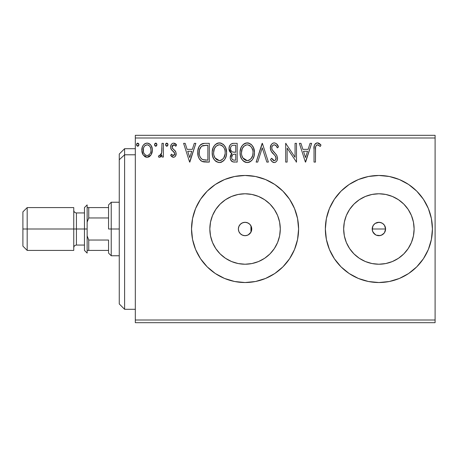 <?xml version="1.0" encoding="UTF-8"?>
<svg xmlns="http://www.w3.org/2000/svg" width="458" height="458" viewBox="0 0 458 458"><rect width="100%" height="100%" fill="white"/><g stroke="black" fill="none" stroke-linecap="round" stroke-linejoin="round"><path stroke-width="0.69" d="M238.378 229.321L238.853 231.496L240.015 233.397L241.755 234.817L243.874 235.584L246.112 235.607L248.219 234.897L250.961 232.16M238.818 226.578L238.366 229A6.693 6.693 0 0 1 245.059 222.307A6.693 6.693 0 0 1 251.751 229L251.242 231.559L249.793 233.729L247.618 235.183L245.059 235.693L242.5 235.183L240.33 233.729L238.876 231.559L238.366 229L238.876 226.441L240.33 224.271L242.5 222.817L245.059 222.307L247.618 222.817L249.793 224.271L251.242 226.441L251.751 229A6.693 6.693 0 0 1 245.059 235.693A6.693 6.693 0 0 1 238.366 229L238.647 227.094L239.643 225.073L241.24 223.504L243.255 222.559L245.471 222.319L247.664 222.834L249.564 224.048L250.95 225.823L251.648 227.838L251.665 230.071L250.858 232.343M384.777 232.183L385.584 229A6.693 6.693 0 0 1 378.892 235.693A6.693 6.693 0 0 1 372.199 229L372.709 231.559L375.085 234.502M377.318 222.496L380.197 222.439L382.607 223.435L384.457 225.284L385.584 229L384.457 232.716L382.607 234.565L380.192 235.567L376.321 235.177L378.886 235.693L381.451 235.183L384.182 233.099M279.609 235.87L280.285 229A35.226 35.226 0 0 1 245.059 264.226A35.226 35.226 0 0 1 209.833 229L210.514 222.13L212.518 215.518L215.77 209.432L220.155 204.091L225.491 199.711L231.582 196.459L238.189 194.45L245.059 193.774L251.934 194.45L258.541 196.459L264.627 199.711L269.968 204.091L274.348 209.432L277.605 215.518L279.609 222.13L280.285 229L279.609 235.87L277.605 242.482L274.348 248.568L269.968 253.909L264.627 258.289L258.541 261.541L251.934 263.55L245.059 264.226L238.189 263.55L231.582 261.541L225.491 258.289L220.155 253.909L215.77 248.568L212.518 242.482L210.514 235.87L209.833 229A35.226 35.226 0 0 1 245.059 193.774A35.226 35.226 0 0 1 280.285 229L279.609 222.13M413.437 235.87L414.118 229A35.226 35.226 0 0 1 378.892 264.226A35.226 35.226 0 0 1 343.666 229L344.342 222.13L346.345 215.518L349.603 209.432L353.982 204.091L359.324 199.711L365.41 196.459L372.016 194.45L378.892 193.774L385.762 194.45L392.369 196.459L398.46 199.711L403.796 204.091L408.181 209.432L411.433 215.518L413.437 222.13L414.118 229L413.437 235.87L411.433 242.482L408.181 248.568L403.796 253.909L398.46 258.289L392.369 261.541L385.762 263.55L378.892 264.226L372.016 263.55L365.41 261.541L359.324 258.289L353.982 253.909L349.603 248.568L346.345 242.482L344.342 235.87L343.666 229A35.226 35.226 0 0 1 378.892 193.774A35.226 35.226 0 0 1 414.118 229L413.437 222.13M325.357 229A53.534 53.534 0 0 0 378.892 282.534A53.534 53.534 0 0 0 432.421 229A53.534 53.534 0 0 1 378.892 282.534A53.534 53.534 0 0 1 325.357 229L326.388 239.442L329.434 249.484L334.38 258.741L341.038 266.854L349.151 273.512L358.402 278.458L368.45 281.504L378.892 282.534L389.334 281.504L399.376 278.458L408.633 273.512L416.746 266.854L423.404 258.741L428.35 249.484L431.396 239.442L432.421 229L431.396 218.558L428.35 208.516L423.404 199.259L416.746 191.146L408.633 184.488L399.376 179.542L389.334 176.496L378.892 175.466L368.45 176.496L358.402 179.542L349.151 184.488L341.038 191.146L334.38 199.259L329.434 208.516L326.388 218.558L325.357 229A53.534 53.534 0 0 1 378.892 175.466A53.534 53.534 0 0 1 432.421 229A53.534 53.534 0 0 0 378.892 175.466A53.534 53.534 0 0 0 325.357 229M224.58 278.458A53.534 53.534 0 0 0 245.047 282.534L255.501 281.504L265.548 278.458A53.534 53.534 0 0 0 298.593 229A53.534 53.534 0 0 1 245.059 282.534A53.534 53.534 0 0 1 191.53 229A53.534 53.534 0 0 0 192.555 239.425M192.56 239.465A53.534 53.534 0 0 0 195.589 249.455M195.612 249.513A53.534 53.534 0 0 0 207.188 266.837M207.228 266.871A53.534 53.534 0 0 0 224.569 278.453L234.616 281.504L245.059 282.534A53.534 53.534 0 0 0 265.531 278.464M375.978 235.023L373.327 232.721L372.325 230.305L372.709 226.435L372.325 227.695L373.459 225.09M378.886 235.693L378.468 235.681M372.709 231.559L372.199 229A6.693 6.693 0 0 1 378.892 222.307A6.693 6.693 0 0 1 385.584 229L384.457 225.284L385.453 227.695L385.298 230.918M238.778 231.307L238.664 230.964M239.912 233.277L239.683 232.985M243.53 235.515L243.209 235.429M245.826 235.647L245.436 235.681M135.316 322.684L435.1 322.684L135.316 322.684L135.316 137.995L435.1 137.995L435.1 320.005L135.316 320.005L135.316 322.684M435.1 135.316L135.316 135.316L135.316 320.005L435.1 320.005L435.1 322.684L435.1 137.995L135.316 137.995L135.316 135.316L435.1 135.316L435.1 137.995L435.1 135.316M150.974 155.016L152.371 150.155C152.411 146.268 150.648 143.921 147.087 143.108C143.526 143.921 141.768 146.274 141.803 150.155L143.205 155.027L147.087 157.283L150.974 155.016L152.045 152.691L152.296 148.936L151.088 145.507L149.405 143.76L147.087 143.108L144.762 143.76L143.091 145.512L142.329 147.041L141.883 151.438L142.867 154.478L144.854 156.665L146.503 157.243L148.249 157.128L150.625 155.485M161.983 143.348L163.42 143.348L161.983 143.348L161.651 153.115L160.895 154.867L159.951 155.571L159.063 155.354L158.376 156.813L159.321 157.266L160.329 157.06L161.983 155.027L161.983 157.042L163.42 157.042L163.42 143.348L163.42 157.042L163.42 143.348L161.983 143.348L161.754 152.651L159.71 155.6L159.063 155.354L158.376 156.813L159.476 157.283L161.983 155.027L161.983 157.042L163.42 157.042L161.983 157.042M173.41 157.283L174.613 156.957L175.5 156.081L176.13 153.144L175.351 151.031L172.414 148.3L172.179 146.222L172.775 145.226L173.828 144.791L174.99 145.26L175.809 146.228L176.633 144.963L175.391 143.64L173.668 143.108L172.351 143.469L171.372 144.436L170.628 147.064L171.275 149.468L174.624 153.109L174.63 154.386L173.92 155.417L172.735 155.451L171.475 154.157L170.628 155.331L171.813 156.63L173.41 157.283C175.271 156.894 176.187 155.697 176.153 153.688L175.695 151.581L172.414 148.3L172.071 146.995L173.828 144.791L175.809 146.228L176.633 144.963L173.668 143.108C171.63 143.543 170.616 144.86 170.628 147.064L171.103 149.182L174.366 152.514L174.71 153.756L173.319 155.6L171.475 154.157L170.628 155.331L173.41 157.283M204.949 143.348L202.499 143.652L201.01 144.339L198.955 146.881L197.856 150.831L198.182 156.092L199.236 158.743L201.72 161.262L204.199 161.966L209.3 162.086L209.3 143.348L204.949 143.348C199.951 144.03 197.558 147.07 197.77 152.48C197.553 156.321 198.967 159.298 202.007 161.411L209.3 162.086L209.3 143.348L209.3 162.086L206.466 162.086M231.141 144.001L233.42 143.348L237.17 143.348L232.939 143.371L231.13 144.007L229.601 145.85L229 148.667L229.716 151.546L231.96 153.453L231.158 154.249L230.3 156.315L230.26 158.342L230.78 160.071L232.727 161.851L237.17 162.086L237.17 143.348L237.17 162.086L237.17 143.348L233.42 143.348C230.494 143.801 229.017 145.57 229 148.667C228.983 150.905 229.968 152.503 231.96 153.453L230.202 157.443C230.225 160.392 231.668 161.943 234.519 162.086L233.614 162.035M257.711 162.086L256.142 162.086L262.148 143.348L256.142 162.086L257.711 162.086L262.268 147.871L266.825 162.086L268.394 162.086L262.388 143.348L268.394 162.086L262.388 143.348L256.142 162.086L257.711 162.086L262.268 147.871L266.825 162.086L268.394 162.086L266.825 162.086M295.055 143.348L295.055 157.289L285.689 143.348L285.689 162.086L287.132 162.086L287.132 148.111L296.498 162.086L296.498 143.348L295.055 143.348L296.498 143.348L295.055 143.348L295.055 157.289L285.689 143.348L285.689 162.086L287.132 162.086L287.132 148.111L296.498 162.086L296.498 143.348L296.498 162.086L296.194 162.086M315.476 149.617L315.636 146.732L316.518 145.134L317.966 144.865L320.268 146.468L321.001 145.031L319.461 143.543L317.463 142.867L315.528 143.543L314.406 145.278L314.045 148.535L314.033 162.086L315.476 162.086L315.476 149.617C315.041 147.327 315.705 145.713 317.474 144.791L320.268 146.468L321.001 145.031L317.463 142.867C314.6 143.841 313.461 146.028 314.033 149.434L314.033 162.086L315.476 162.086L315.545 147.447M265.548 278.458L274.8 273.512L282.912 266.854L289.571 258.741L294.517 249.484L297.563 239.442L298.593 229L297.563 218.558L294.517 208.516L289.571 199.259L282.912 191.146L274.8 184.488L265.548 179.542L255.501 176.496L245.059 175.466L234.616 176.496L224.575 179.542L215.317 184.488L207.205 191.146L200.547 199.259L195.6 208.516L192.555 218.558L191.53 229L192.555 239.442L195.6 249.484L200.547 258.741L207.205 266.854L215.317 273.512L224.575 278.458M310.066 143.348L311.635 143.348L305.629 162.086L311.635 143.348L310.066 143.348L308.137 149.354L302.875 149.354L300.952 143.348L299.383 143.348L305.389 162.086L311.635 143.348L310.066 143.348L308.137 149.354L302.875 149.354L300.952 143.348L299.383 143.348L305.389 162.086L299.383 143.348L300.952 143.348M274.273 142.867L272.579 143.343L271.319 144.579L270.317 147.94L271.245 151.272L275.212 155.852L276.025 157.621L275.619 159.871L274.611 160.598L273.323 160.403L271.68 158.239L270.558 159.395L271.949 161.508L274.176 162.567L275.63 162.155L276.724 161.101L277.33 159.705L277.479 157.449L276.489 154.878L272.229 149.806L271.789 148.444L271.92 146.835L272.813 145.398L274.376 144.791L276.243 145.925L277.313 147.911L278.481 146.961L276.426 143.675L274.273 142.867C276.455 143.308 277.857 144.676 278.481 146.961C277.857 144.676 276.455 143.308 274.273 142.867C271.657 143.44 270.34 145.129 270.317 147.94C270.523 150.35 271.56 152.365 273.432 153.985L275.212 155.852L276.082 158.273C276.088 159.619 275.458 160.409 274.193 160.644L271.68 158.239L270.558 159.395C271.222 161.164 272.43 162.218 274.176 162.567C276.432 162.08 277.548 160.621 277.525 158.193L276.781 155.342L272.229 149.806L271.76 147.963C271.789 146.159 272.665 145.1 274.376 144.791C275.882 145.243 276.861 146.279 277.313 147.911L278.481 146.961L277.313 147.911L276.844 146.886M254.465 152.634L253.509 147.711L251.688 144.9L248.894 143.102L245.568 143.108L242.786 144.946L240.982 147.779L240.072 151.879L240.444 156.092L241.784 159.201L244.125 161.64L246.496 162.51L249.009 162.304L251.27 160.953L252.782 159.092L254.058 155.978L254.465 152.634C254.528 147.299 252.118 144.047 247.234 142.867C242.351 144.087 239.958 147.373 240.049 152.726C239.958 158.13 242.385 161.411 247.349 162.567C252.198 161.29 254.568 157.976 254.465 152.634M226.596 152.634L225.645 147.711L223.825 144.9L221.031 143.102L217.705 143.108L214.916 144.946L213.119 147.779L212.209 151.879L212.581 156.092L213.92 159.201L216.256 161.64L218.632 162.51L221.14 162.304L223.407 160.953L224.918 159.092L226.195 155.978L226.596 152.634C226.664 147.299 224.254 144.047 219.371 142.867C214.487 144.087 212.094 147.373 212.186 152.726C212.088 158.13 214.521 161.411 219.479 162.567C224.334 161.29 226.704 157.976 226.596 152.634M194.284 143.348L195.852 143.348L189.847 162.086L195.852 143.348L194.284 143.348L192.354 149.354L187.093 149.354L185.169 143.348L183.601 143.348L189.606 162.086L195.852 143.348L194.284 143.348L192.354 149.354L187.093 149.354L185.169 143.348L183.601 143.348L189.606 162.086L183.601 143.348L185.169 143.348M167.989 144.671L167.691 143.635L166.786 143.108L165.888 143.64L165.584 144.671L166.265 146.085L167.055 146.194L167.691 145.701L167.989 144.671L166.786 143.108L165.584 144.671L166.786 146.228L167.989 144.671M156.939 144.671L156.642 143.635L155.737 143.108L154.833 143.64L154.535 144.671L155.216 146.085L156.006 146.194L156.642 145.701L156.939 144.671L155.737 143.108L154.535 144.671L155.737 146.228L156.939 144.671M138.923 144.671L138.625 143.635L137.721 143.108L136.822 143.64L136.518 144.671L137.2 146.085L137.99 146.194L138.625 145.701L138.923 144.671L137.721 143.108L136.518 144.671L137.721 146.228L138.923 144.671M384.457 225.284L382.756 223.538M380.335 222.468L378.892 222.307L381.571 222.869M298.593 228.977A53.534 53.534 0 0 0 297.568 218.586M274.8 184.488A53.534 53.534 0 0 0 265.56 179.547M265.531 179.536A53.534 53.534 0 0 0 224.58 179.542M224.569 179.547A53.534 53.534 0 0 0 207.228 191.129M207.188 191.163A53.534 53.534 0 0 0 195.612 208.487M195.589 208.545A53.534 53.534 0 0 0 191.53 229A53.534 53.534 0 0 1 245.059 175.466A53.534 53.534 0 0 1 298.593 229M200.547 258.741L207.205 266.854M428.35 208.516L423.404 199.259M334.38 199.259L329.434 208.516M329.434 249.484L334.38 258.741M423.404 258.741L428.35 249.484M408.181 209.432L403.796 204.091L398.46 199.711M385.762 194.45L378.892 193.774L372.016 194.45M359.324 199.711L353.982 204.091L349.603 209.432M344.342 222.13L343.666 229L344.342 235.87M349.603 248.568L353.982 253.909L359.324 258.289M372.016 263.55L378.892 264.226L385.762 263.55M398.46 258.289L403.796 253.909L408.181 248.568M378.892 222.307L375.171 223.435L373.327 225.279L375.171 223.435L377.587 222.439M374.157 233.729L373.327 232.716M274.348 209.432L269.968 204.091L264.627 199.711M251.934 194.45L245.059 193.774L238.189 194.45M225.491 199.711L220.155 204.091L215.77 209.432M210.514 222.13L209.833 229L210.514 235.87M215.77 248.568L220.155 253.909L225.491 258.289M238.189 263.55L245.059 264.226L251.934 263.55M264.627 258.289L269.968 253.909L274.348 248.568M242.454 222.834L240.53 224.076L238.956 226.252M245.001 222.307L242.614 222.771M246.255 222.416L245.116 222.307M248.723 223.401L246.456 222.456M249.599 224.082L248.814 223.464M250.95 225.823L250.95 232.177L250.938 225.8M315.476 162.086L314.033 162.086M314.079 147.533L314.154 146.612M314.177 146.423L314.245 145.942M314.32 145.581L314.406 145.289M314.463 145.123L314.743 144.493M315.104 143.972L315.528 143.537M316.438 143.028L316.833 142.925M317.995 142.913L318.51 143.051M321.001 145.031L320.268 146.468L318.425 145.06L317.119 144.831M317.966 144.865L317.297 144.802M315.843 146.039L315.636 146.732M305.509 157.563L303.494 151.277L307.524 151.277L305.509 157.563L303.494 151.277L307.524 151.277L305.509 157.563M287.132 162.086L285.689 162.086L285.689 143.348L286.015 143.348M275.808 145.432L275.441 145.134M274.932 144.877L273.81 144.86M273.266 145.083L272.55 145.661M272.813 145.398L272.166 146.228M271.92 146.835L271.76 147.963M272.029 149.365L271.789 148.444M271.989 149.262L272.47 150.218M272.951 150.917L273.323 151.38M273.953 152.102L274.617 152.795M275.126 153.31L275.607 153.831M276.781 155.342L276.953 155.674M277.479 158.955L277.336 159.693M277.33 159.722L276.724 161.09M275.63 162.155L275.241 162.35M273.546 162.493L272.957 162.275M272.275 161.823L271.955 161.514M271.794 161.331L271.388 160.798M270.558 159.395L271.68 158.239L271.903 158.645M272.647 159.79L273.323 160.403M273.741 160.581L274.617 160.598M275.974 159.109L276.082 158.273M275.853 156.985L275.727 156.688M275.567 156.396L274.783 155.365M272.831 153.356L271.72 152.004M270.855 150.482L270.558 149.64M270.317 147.94L270.329 147.487M270.873 145.352L271.308 144.602M271.336 144.562L271.892 143.892M272.596 143.331L273.827 142.896M273.443 142.97L273.81 142.896M274.176 162.567L274.554 162.538M254.465 152.646L254.436 153.476M254.058 155.983L253.257 158.216M252.318 159.79L251.78 160.443M250.114 161.806L249.009 162.304M247.772 162.55L248.184 162.498M245.665 162.338L244.715 161.972M244.108 161.628L243.324 161.027M242.826 160.546L241.784 159.195M240.982 157.678L240.742 157.077M240.398 155.909L240.141 154.415M240.141 151.048L240.278 150.15M240.685 148.558L240.971 147.802M240.988 147.774L242.248 145.592M242.774 144.957L244.658 143.474M244.051 143.835L246.375 142.93M247.652 142.885L248.894 143.102M250.589 143.932L251.688 144.9M252.244 145.558L252.604 146.056M252.925 146.56L253.514 147.722M253.669 148.106L254.058 149.297M246.942 144.802L247.28 144.791C251.179 145.758 253.091 148.381 253.022 152.64L252.948 151.323L253.022 152.64C253.108 156.939 251.196 159.607 247.28 160.644C243.353 159.653 241.423 157.014 241.492 152.726L241.509 153.407L241.492 152.726C241.4 148.403 243.33 145.758 247.28 144.791L249.324 145.272L247.28 144.791M250.097 145.764L251.734 147.653M251.648 147.51L252.805 150.407M252.948 153.997L253.022 152.64L252.707 155.336L251.133 158.6M241.566 154.083L241.509 153.407M242.866 157.901L247.28 160.644L247.961 160.586L245.946 160.432L243.891 159.155L242.866 157.901L241.813 155.411M245.305 145.238L245.94 144.991M243.959 146.165L242.557 148.031M241.807 150.024L241.492 152.726L242.23 148.736L244.246 145.919M248.225 160.535L248.992 160.277M249.244 160.157L247.961 160.586M251.952 157.352L249.828 159.808M252.284 156.63L252.707 155.331M232.24 161.657L231.931 161.462M231.903 161.445L231.565 161.17M231.261 160.838L230.855 160.214M230.592 159.642L230.454 159.235M230.437 159.184L230.26 158.365M231.158 154.254L231.49 153.865M231.742 153.636L231.616 153.293M231.29 153.115L229 148.667M229.263 146.737L230.099 145.026M232.939 143.371L232.458 143.446M231.548 143.76L231.13 144.007M229.011 149.039L229.04 149.417M230.145 152.159L230.672 152.691M231.032 150.751L231.742 151.524L230.574 149.737L230.683 147.27L230.443 148.667C230.574 146.365 231.788 145.232 234.078 145.272L235.727 145.272L235.727 152.233L232.704 152.016C231.21 151.415 230.454 150.298 230.443 148.667L230.523 149.508M233.964 160.157L234.233 160.163C232.509 160.082 231.645 159.166 231.645 157.409L231.771 158.479L231.645 157.409C231.719 155.228 232.836 154.146 234.988 154.157L233.654 154.283L235.727 154.157L235.727 160.163L233.695 160.128L232.269 159.436L233.007 159.956M233.03 154.512L233.654 154.283M232.326 155.142L232.097 155.497M231.988 155.72L231.645 157.409L232.504 154.93M233.557 152.176L232.704 152.016M232.114 145.57L232.99 145.341M230.683 147.27L230.969 146.663M232.269 159.436L231.771 158.479M234.988 154.157L235.727 154.157L235.727 160.163L234.233 160.163M226.573 153.476L226.498 154.323M226.195 155.972L225.393 158.216M225.376 158.256L224.924 159.086M224.454 159.79L223.916 160.443M221.764 162.058L221.14 162.304M220.47 162.476L219.903 162.55M216.245 161.628L215.455 161.027M214.962 160.546L213.932 159.218M213.13 157.707L212.878 157.077M212.535 155.909L212.277 154.426M212.277 151.048L212.409 150.15M212.581 149.377L212.793 148.65M212.821 148.558L213.107 147.802M213.119 147.774L214.378 145.592M214.916 144.946L216.794 143.474M217.699 143.108L218.506 142.93M219.788 142.885L221.019 143.102M222.725 143.932L223.825 144.9M224.38 145.558L224.792 146.136M225.061 146.56L225.651 147.722M225.805 148.106L226.195 149.297M226.504 150.957L226.573 151.793M224.918 159.092L225.382 158.245M218.586 144.865L219.416 144.791C223.309 145.758 225.227 148.381 225.159 152.64C225.244 156.939 223.332 159.607 219.416 160.644L216.874 159.836L215.002 157.901L219.416 160.644C215.489 159.653 213.56 157.014 213.628 152.726L214.367 148.736L216.084 146.171L214.693 148.031M213.943 150.024L213.628 152.726C213.537 148.403 215.466 145.758 219.416 144.791L218.735 144.837M213.628 152.726L213.646 153.407L213.628 152.726M213.703 154.083L213.646 153.407M217.441 145.238L218.077 144.991M225.159 152.64L225.084 151.323L225.159 152.64M224.941 150.407L225.084 151.3M222.989 146.468L223.87 147.653M222.233 145.764L222.966 146.446M221.46 145.272L221.953 145.564M219.416 160.644L220.092 160.586L219.416 160.644M220.355 160.535L221.128 160.277M221.38 160.157L220.092 160.586M225.078 154.002L223.807 157.838L221.964 159.808M223.819 157.827L224.088 157.352M224.42 156.63L224.844 155.331M204.199 161.966L203.535 161.869M203.077 161.777L202.533 161.622M202.264 161.519L201.715 161.256M201.32 161.027L200.953 160.764M200.89 160.712L200.575 160.437M199.236 158.749L199.808 159.602M198.657 157.552L198.451 157.008M198.177 156.052L197.976 155.107M197.873 154.346L197.822 153.796M197.793 151.627L197.856 150.831M198.955 146.881L199.345 146.171M199.362 146.142L199.825 145.478M200.375 144.865L201.01 144.339M202.493 143.652L203.02 143.526M203.175 143.491L204.125 143.377M202.293 159.407L202.768 159.636C200.215 158.021 199.03 155.634 199.213 152.485C199.035 149.554 200.117 147.31 202.459 145.747L207.863 145.272L207.863 160.163L202.768 159.636L201.652 158.972M200.083 148.18L199.533 149.686L201.428 146.394M202.682 145.655L206.312 145.272L201.732 146.159L203.392 145.478M202.768 159.636L203.26 159.808L202.768 159.636M203.776 159.928L203.266 159.808M205.865 160.145L204.818 160.071M199.413 150.235L199.253 153.539L199.465 149.978M199.379 154.592L199.253 153.539M200.438 157.563L199.614 155.623M200.547 147.384L199.694 149.148M189.732 157.563L187.711 151.277L191.742 151.277L189.732 157.563L187.711 151.277L191.742 151.277L189.732 157.563M172.964 157.231L172.551 157.094M172.151 156.876L171.824 156.642M171.555 156.407L171.178 156.023M170.628 155.331L171.475 154.157L171.83 154.649M173.021 155.56L174.166 155.216M174.361 154.964L174.653 153.218M174.624 153.121L174.687 153.43M174.527 152.84L174.223 152.302M172.924 151.1L173.914 151.941M171.464 149.743L171.91 150.241M171.097 149.176L170.891 148.678M170.857 148.592L170.685 147.871M170.691 146.205L170.897 145.392M172.025 143.697L173.301 143.131M174.401 143.199L176.141 144.287M176.633 144.963L175.809 146.228L175.632 145.965M175.431 145.707L174.99 145.26M174.149 144.82L173.828 144.791M173.445 144.837L172.523 145.524L172.071 146.995L172.592 148.547M172.26 147.997L173.948 149.709M176.153 153.688L176.13 153.144M176.009 154.93L175.809 155.52M175.506 156.081L175.168 156.504M175.162 156.51L174.601 156.962M174.029 157.203L173.725 157.26M172.071 146.995L172.099 146.606M166.265 146.085L165.659 145.243M165.653 144.133L165.882 143.646M165.893 143.623L166.265 143.262M167.634 143.56L167.92 144.133M161.559 155.806L161.777 155.422M161.027 156.516L160.334 157.06M158.376 156.813L159.063 155.354L160.168 155.497M159.063 155.354L159.71 155.6L159.063 155.354M161.147 154.478L160.895 154.867M161.159 154.466L161.84 152.079M161.892 151.478L161.966 149.68M161.972 149.125L161.983 147.951M161.96 149.858L161.949 150.304M161.806 152.359L161.754 152.651M158.886 157.14L159.172 157.243M155.216 146.085L154.609 145.243M154.701 143.881L155.468 143.148M155.875 143.119L156.247 143.251M156.584 143.56L156.917 144.396M149.365 156.63L149.955 156.189M149.302 156.67L148.821 156.922M146.022 157.151L144.963 156.733M142.558 153.871L142.163 152.817M142.123 152.674L141.883 151.466M141.803 150.155L141.82 149.543M142.323 147.064L142.604 146.388M142.627 146.337L143.079 145.524M143.812 144.562L144.43 143.995M145.879 143.262L146.474 143.148L145.879 143.268M147.087 143.108L147.396 143.119M147.694 143.148L148.3 143.268M148.993 143.526L149.411 143.76M149.863 144.087L150.51 144.722M150.739 145.009L151.06 145.467M151.088 145.512L151.627 146.508M151.879 147.138L152.296 148.936M152.371 150.155L152.354 150.802M152.296 151.421L152.05 152.68M151.85 153.304L151.724 153.625M144.694 145.907L147.087 144.791L145.009 145.598M143.457 151.97L143.463 148.34L143.245 150.144C143.182 147.247 144.459 145.461 147.087 144.791C149.72 145.461 150.997 147.247 150.934 150.144L150.716 148.335L150.934 150.144C150.997 153.052 149.714 154.873 147.087 155.6C144.465 154.867 143.182 153.052 143.245 150.144L143.297 151.077M146.182 155.451L145.381 155.039M143.738 152.846L144.098 153.562M144.682 154.392L143.738 152.84M148.226 155.365L147.562 155.56M144.39 146.268L144.682 145.919M147.986 144.923L147.087 144.791L148.81 145.318L150.035 146.652L149.634 146.079M148.804 145.318L148.352 145.066M149.388 154.518L148.81 155.033M150.029 153.653L149.726 154.1M137.2 146.085L136.599 145.243M136.684 143.881L137.452 143.148M138.568 143.56L138.848 144.121M249.324 145.272L249.816 145.564M234.422 152.228L233.843 152.199M232.2 151.81L231.742 151.524M231.422 146.056L231.988 145.633M234.078 145.272L235.727 145.272L235.727 152.233L235 152.233M214.979 147.522L215.426 146.886M216.084 146.171L216.382 145.919M219.079 144.802L219.416 144.791M219.754 144.802L220.745 144.986M224.414 148.701L224.844 149.978M215.002 157.901L213.949 155.411M206.312 145.272L207.863 145.272L207.863 160.163L206.913 160.163M201.846 159.121L200.73 158.004M143.463 148.34L144.144 146.652M150.035 146.652L150.716 148.335M150.934 150.144L150.917 150.608M150.722 151.97L150.505 152.674M145.369 155.033L144.699 154.403M124.61 154.787L124.61 148.701L124.61 154.787L135.316 154.787L124.61 154.787L124.61 309.299L124.61 154.787L119.257 159.733L124.61 154.787M119.257 154.054L119.257 159.733L119.257 154.054L124.61 148.701L135.316 148.701M119.257 303.946L119.257 159.733L119.257 303.946L124.61 309.299L135.316 309.299M108.552 207.589L108.552 229L111.231 229L111.231 202.236L111.231 229L119.257 229L111.231 229L111.231 255.764L111.231 229L108.552 229L108.552 204.909L108.552 207.589L87.14 207.589L88.743 207.589L88.743 217.962L108.552 217.962L88.743 217.962L88.743 207.589L108.552 207.589M250.95 229L251.751 229L250.95 229M372.199 229L385.584 229L372.199 229M108.552 240.038L108.552 253.091L108.552 240.038L88.743 240.038L87.14 235.853L88.743 240.038L88.743 250.411L108.552 250.411L88.743 250.411L88.743 240.038L108.552 240.038M87.14 222.147L88.743 217.962L87.14 222.147M87.14 250.411L88.743 250.411L87.14 250.411M73.755 207.589L73.755 250.411L73.755 207.589L27.182 207.589L22.9 211.871L22.9 229L27.182 229L27.182 207.589L27.182 229L76.434 229L76.434 245.059C74.814 245.225 73.921 246.118 73.755 247.738M87.14 229L87.14 204.909L87.14 253.091L87.14 229L84.461 229L87.14 229M84.461 207.589L84.461 229L76.434 229L84.461 229L84.461 250.411L84.461 207.589L87.14 204.909M22.9 211.871L22.9 229L27.182 229L27.182 250.411L27.182 229L76.434 229L76.434 212.941L76.434 245.059L84.461 245.059M22.9 229L22.9 246.129L22.9 229M108.552 204.909L111.231 202.236L119.257 202.236M119.257 255.764L111.231 255.764L108.552 253.091M73.755 210.262C73.921 211.882 74.814 212.775 76.434 212.941L84.461 212.941M22.9 246.129L27.182 250.411L73.755 250.411M87.14 253.091L84.461 250.411"/></g></svg>
